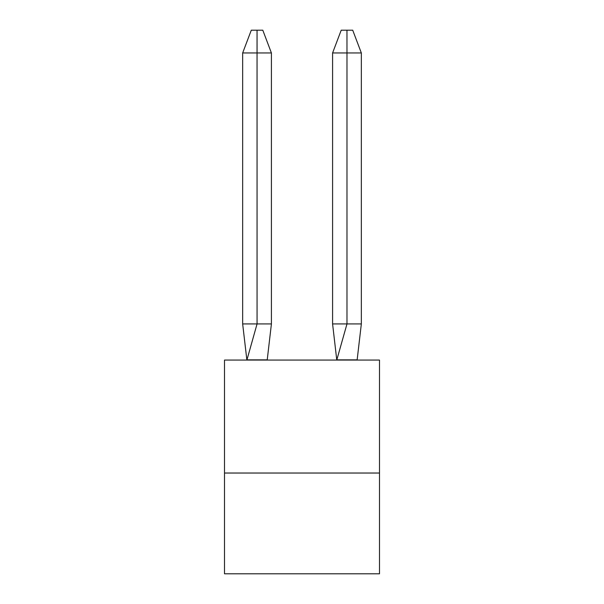 <?xml version="1.0" encoding="UTF-8"?>
<svg xmlns="http://www.w3.org/2000/svg" width="604" height="604" viewBox="0 0 604 604"><rect width="100%" height="100%" fill="white"/><g stroke="black" fill="none" stroke-linecap="round" stroke-linejoin="round"><path stroke-width="0.91" d="M379.493 473.03L379.493 573.8L224.507 573.8L224.507 360.067L379.493 360.067L379.493 473.03L224.507 473.03M361.343 323.918L346.983 323.918L336.813 359.863L357.145 359.863L361.343 323.918L361.343 52.963L346.983 52.963L346.983 323.918L332.585 323.918L336.775 360.067M361.343 52.963L352.713 30.2L346.968 30.2L346.983 52.963L332.585 52.963L332.585 323.918M346.968 30.2L341.207 30.2L332.585 52.963M271.415 323.918L257.062 323.918L257.047 30.2L262.793 30.2L271.415 52.963L271.415 323.918L267.225 359.863L246.855 359.863L242.657 323.918L257.062 323.918L246.893 360.067M242.657 323.918L242.657 52.963L257.062 52.963L257.047 30.2L257.062 52.963L257.047 30.2L257.062 52.963L257.047 30.2L257.062 52.963L257.047 30.2L257.062 52.963L257.047 30.2L257.062 52.963L257.047 30.2L257.062 52.963L257.047 30.2L257.062 52.963L257.047 30.2L257.062 52.963L257.047 30.2L257.062 52.963L257.047 30.2L257.062 52.963L271.415 52.963M257.062 52.963L257.047 30.2L251.287 30.2L242.657 52.963"/></g></svg>
